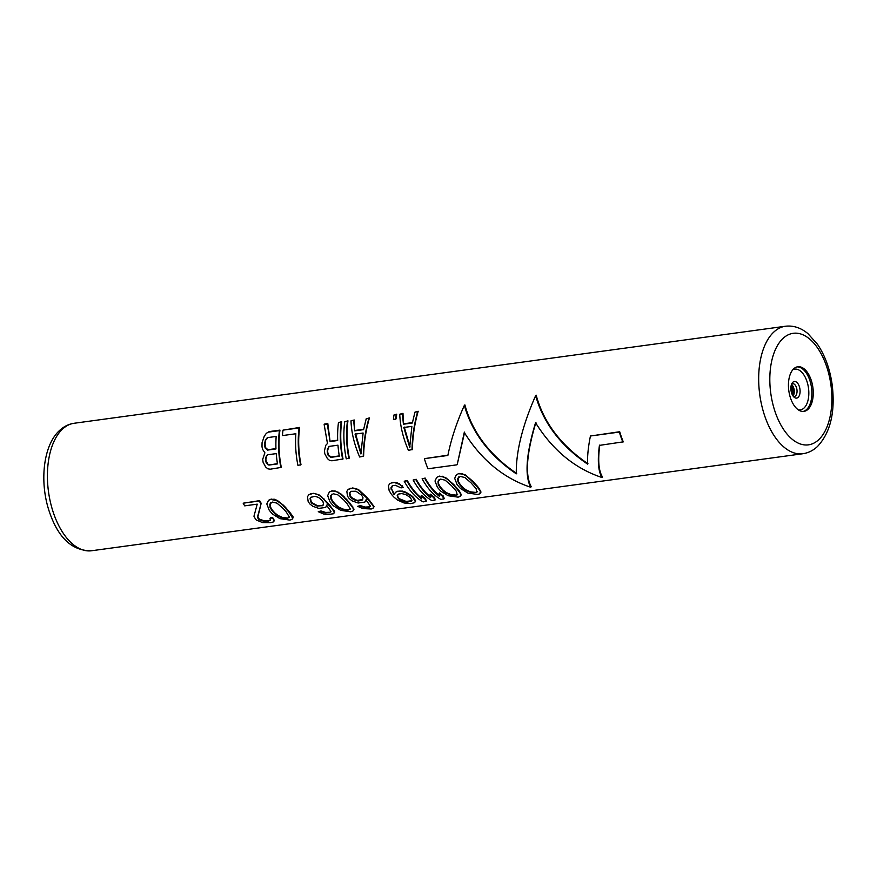 <?xml version="1.0" encoding="UTF-8"?>
<svg xmlns="http://www.w3.org/2000/svg" width="877" height="877" viewBox="0 0 877 877"><rect width="100%" height="100%" fill="white"/><g stroke="black" fill="none" stroke-linecap="round" stroke-linejoin="round"><path stroke-width="1.32" d="M283.414 508.704A65.139 35.124 82.2 0 0 286.165 511.861L289.278 516.959L287.196 518.504L282.12 517.934L277.538 515.884L274.534 513.44A65.139 35.124 82.2 0 1 271.782 510.293L270.05 507.366L269.82 504.111L272.429 502.061L276.968 503.135L283.414 508.704M289.421 517.386L287.689 518.033L282.602 517.485L277.998 515.468L274.961 513.045A64.339 34.696 -97.8 0 1 272.188 509.91L270.445 506.994L270.204 503.749L270.894 502.532M283.019 505.59L285.277 507.936A65.139 35.124 82.2 0 0 288.807 511.982L292.622 518.164L291.986 519.425L289.859 520.094L279.927 518.658L272.703 514.185A65.139 35.124 82.2 0 1 269.173 510.129L266.805 503.957L268.526 500.307L270.905 499.408L277.044 500.866L283.414 505.229L277.417 500.515L274.26 499.221L270.905 499.408M291.986 519.425L293.137 517.682L292.94 516.487L289.246 511.576A64.339 34.696 -97.8 0 1 285.683 507.553L285.277 507.936M478.842 488.061L477.121 485.946A64.339 34.696 -97.8 0 1 473.558 481.922L465.303 474.885L459.164 473.427L456.402 474.676L454.692 478.338L457.049 484.51A65.139 35.124 82.2 0 0 460.589 488.555L467.803 493.038L477.735 494.464L479.872 493.795L481.013 492.063L478.842 488.061L478.393 488.489L480.333 491.328L479.872 493.795M456.402 474.676L459.164 473.427M459.164 490.747L457.443 488.632A64.339 34.696 -97.8 0 1 453.88 484.608L445.615 477.57L439.476 476.112L436.724 477.362L435.003 481.013L437.371 487.195A65.139 35.124 82.2 0 0 440.901 491.241L448.125 495.724L458.057 497.149L460.184 496.481L461.335 494.749L459.164 490.747L458.715 491.175L460.644 494.014L460.184 496.481M436.724 477.362L439.476 476.112M425.159 478.064L422.111 478.776A65.139 35.124 82.2 0 0 441.054 499.473L444.277 498.585L443.247 495.987A64.339 34.696 -97.8 0 1 439.487 492.973L439.585 496.459A65.139 35.124 82.2 0 1 424.786 478.414L425.159 478.064A64.339 34.696 -97.8 0 0 439.366 495.483M416.213 479.28L413.155 480.004A65.139 35.124 82.2 0 0 432.109 500.69L435.332 499.813L434.301 497.215A64.339 34.696 -97.8 0 1 430.53 494.2L430.64 497.676A65.139 35.124 82.2 0 1 415.841 479.631L416.213 479.28A64.339 34.696 -97.8 0 0 430.421 496.7M407.268 480.497L404.209 481.221A65.139 35.124 82.2 0 0 423.163 501.907L426.386 501.03L425.345 498.432A64.339 34.696 -97.8 0 1 421.585 495.417L421.684 498.903A65.139 35.124 82.2 0 1 406.895 480.859L407.268 480.497A64.339 34.696 -97.8 0 0 421.475 497.928M394.497 494.08A64.339 34.696 -97.8 0 1 393.861 493.312L391.537 488.851L392.118 486.001M395.395 492.392L397.665 491.23L395.395 492.392L394.212 494.617A65.139 35.124 82.2 0 1 393.455 493.696L393.861 493.312M415.709 500.964L414.558 502.707L415.709 500.964L413.538 497.434A64.339 34.696 -97.8 0 1 411.762 495.823L405.876 492.194L402.51 491.098L397.665 491.23M389.75 483.775L392.063 482.58L389.75 483.775L388.423 485.672L389.147 490.583L391.219 494.003A65.139 35.124 82.2 0 0 393.97 497.149L397.424 500L404.012 502.97L410.633 503.617L414.558 502.707M402.159 485.748L403.223 487.568L399.539 483.852L396.382 482.569L392.063 482.58M350.46 488.248L348.147 489.443L352.697 487.941L358.386 489.465L366.575 497.04A64.339 34.696 -97.8 0 0 369.349 500.164L374.106 506.643L372.955 508.386L371.267 508.989L362.859 508.583L357.641 506.325L360.337 505.58L365.018 507.07L369.557 506.862L369.053 507.334L370.247 505.919L366.685 500.877A65.139 35.124 82.2 0 1 365.873 500L364.832 502.093L366.29 499.605M369.557 506.862L370.39 506.347M329.357 492.008L332.12 490.758L329.357 492.008L327.647 495.658L330.004 501.83A65.139 35.124 82.2 0 0 333.545 505.886L340.758 510.359L350.69 511.795L352.828 511.127L353.968 509.384L350.076 503.277A64.339 34.696 -97.8 0 1 346.514 499.254L338.259 492.216L332.12 490.758M329.686 512.705L330.19 512.234L325.652 512.442L320.971 510.951L318.274 511.697L320.511 511.39L325.159 512.913L329.686 512.705L330.881 511.291L327.318 506.248A65.139 35.124 82.2 0 1 326.507 505.371L325.904 507.059L326.924 504.966M311.094 493.619L308.781 494.814L313.33 493.312L319.02 494.836L327.209 502.411A64.339 34.696 -97.8 0 0 329.982 505.536L334.74 512.015L333.589 513.747L327.329 514.602L323.492 513.955L318.274 511.697M330.19 512.234L331.024 511.708M268.526 500.307L271.278 499.046M285.683 507.553L283.414 505.229M257.882 516.805L261.182 503.299A64.339 34.696 -97.8 0 1 259.647 500.635L243.17 503.19A65.139 35.124 82.2 0 0 244.694 505.854L257.224 504.143L253.957 516.246L255.624 519.337A65.139 35.124 82.2 0 0 256.544 520.116L262.727 522.637L270.62 522.714L273.196 521.99L274.435 520.631L272.659 517.54L270.423 517.847L270.138 520.412L268.406 521.07L268.91 520.587L264.372 520.806L259.691 519.305A64.339 34.696 -97.8 0 1 258.759 518.537L257.882 516.805L257.443 517.222L258.309 518.976A65.139 35.124 82.2 0 0 259.219 519.743L263.867 521.267L268.406 521.07M268.91 520.587L270.631 519.951M402.981 413.341L399.748 414.218C400.208 426.047 403.102 438.094 408.43 450.35L412.376 449.506C412.661 436.395 414.591 423.646 418.186 411.258L414.964 412.135L412.354 422.999L403.409 424.216L402.981 413.341L402.433 413.845L403.409 424.216M412.431 422.615L403.869 423.777M396.711 414.185L393.937 415.007A65.139 35.124 82.2 0 0 393.444 419.568L396.185 418.789A64.339 34.696 -97.8 0 1 396.711 414.185L396.174 414.7A65.139 35.124 82.2 0 0 395.68 419.261M354.22 419.984L350.986 420.861C351.447 432.701 354.341 444.738 359.669 457.005L363.615 456.161C363.9 443.049 365.83 430.3 369.425 417.912L366.202 418.789L363.593 429.642L354.648 430.87L354.22 419.984L353.672 420.5L354.648 430.87M363.67 429.259L355.108 430.432M347.961 420.839L344.727 421.716A65.139 35.124 82.2 0 0 346.251 458.835L349.309 458.112A64.339 34.696 -97.8 0 1 347.961 420.839L347.413 421.355A65.139 35.124 82.2 0 0 348.936 458.463M341.69 421.694L338.467 422.571A65.139 35.124 82.2 0 0 337.689 440.517L330.092 441.559L327.823 423.591L324.698 424.019L324.15 424.523L327.472 443.499L325.773 445.297L324.446 450.844A65.139 35.124 82.2 0 0 324.808 453.793L327.384 458.55L329.555 460.403L331.934 460.787L343.039 458.967A64.339 34.696 -97.8 0 1 341.69 421.694L341.153 422.21A65.139 35.124 82.2 0 0 342.666 459.318M337.678 440.177L330.508 441.164M299.638 427.428L282.997 430.136A65.139 35.124 82.2 0 0 282.438 435.584L295.856 433.753A65.139 35.124 82.2 0 0 297.939 465.424L300.997 464.7A64.339 34.696 -97.8 0 1 299.638 427.428L299.101 427.943A65.139 35.124 82.2 0 0 300.625 465.051M266.323 433.326L269.228 431.583L266.323 433.326L264.251 436.308L262.07 442.655A65.139 35.124 82.2 0 0 262.015 446.81L262.486 449.177L264.887 452.817L262.716 459.263A65.139 35.124 82.2 0 0 263.078 462.212L265.643 466.97L267.825 468.822L270.204 469.206L281.309 467.386A64.339 34.696 -97.8 0 1 279.96 430.114L269.228 431.583M587.963 463.736C560.907 445.352 543.641 422.506 536.165 395.165L535.628 395.68C543.367 422.944 560.677 445.757 587.568 464.108C587.294 456.161 588.248 446.799 590.429 436.012L619.699 431.725A64.339 34.696 -97.8 0 0 623.273 441.844L599.429 445.384C597.38 460.589 598.224 471.3 601.973 477.516L602.51 477.011C598.651 470.982 597.741 460.326 599.791 445.045M601.973 477.516C574.863 468.504 552.718 450.241 535.551 422.725C526.189 453.858 524.567 475.367 530.684 487.239L531.232 486.735C524.917 475.137 526.485 453.672 535.946 422.363M530.684 487.239C503.584 478.228 481.44 459.965 464.273 432.449L457.224 464.492L464.667 432.076M447.917 455.163L424.38 458.66L447.862 455.459C451.173 439.07 456.665 422.385 464.35 405.404C472.089 432.668 489.399 455.481 516.29 473.832C515.928 451.863 522.374 425.805 535.628 395.68M516.685 473.459C489.618 455.075 472.352 432.218 464.887 404.889L464.35 405.404M793.685 368.844A22.517 12.146 82.2 0 0 789.574 394.771A22.517 12.146 82.2 0 0 803.891 411.39A22.517 12.146 82.2 0 0 808.013 409.307A22.517 12.146 82.2 0 0 812.124 383.381A22.517 12.146 82.2 0 0 797.807 366.761A22.517 12.146 82.2 0 0 793.685 368.844M477.121 485.946L476.693 486.351L478.393 488.489M473.558 481.922L473.152 482.306A65.139 35.124 82.2 0 0 476.693 486.351M462.146 473.591L467.211 476.628L473.152 482.306M458.792 473.777L461.773 473.953M476.156 488.796L476.803 492.227L472.33 492.841L465.424 490.265L462.409 487.82A65.139 35.124 82.2 0 1 459.658 484.663L457.937 481.736L457.695 478.48L460.315 476.441L464.854 477.505L471.289 483.084A65.139 35.124 82.2 0 0 474.04 486.231L476.156 488.796M477.296 491.756L475.575 492.403L470.478 491.854L465.873 489.837L462.837 487.415A64.339 34.696 -97.8 0 1 460.063 484.279L458.331 481.363L458.079 478.118L458.77 476.902M457.443 488.632L457.005 489.037L458.715 491.175M453.88 484.608L453.475 484.992A65.139 35.124 82.2 0 0 457.005 489.037M442.457 476.277L447.533 479.313L453.475 484.992M439.103 476.463L442.085 476.639M456.478 491.482L457.125 494.913L452.642 495.516L445.735 492.951L442.732 490.506A65.139 35.124 82.2 0 1 439.98 487.349L438.248 484.422L438.018 481.166L440.627 479.127L445.165 480.19L451.611 485.77A65.139 35.124 82.2 0 0 454.363 488.917L456.478 491.482M457.619 494.442L455.887 495.088L450.8 494.54L446.196 492.523L443.159 490.1A64.339 34.696 -97.8 0 1 440.386 486.965L438.643 484.049L438.401 480.804L439.092 479.587M422.111 478.776L424.786 478.414M443.247 495.987L442.753 496.448L443.74 499.101M439.037 493.4A65.139 35.124 82.2 0 0 442.753 496.448M413.155 480.004L415.841 479.631M434.301 497.215L433.808 497.676L434.795 500.318M430.092 494.617A65.139 35.124 82.2 0 0 433.808 497.676M404.209 481.221L406.895 480.859M425.345 498.432L424.863 498.892L425.849 501.545M421.146 495.834A65.139 35.124 82.2 0 0 424.863 498.892M391.427 487.206L392.764 485.65L395.45 485.288L400.986 487.875L403.223 487.568M391.537 488.851L393.455 493.696M391.043 487.568L391.142 489.223M399.901 490.934L405.459 492.578L411.324 496.229A65.139 35.124 82.2 0 0 413.089 497.862L415.194 501.447M397.27 491.613L399.506 491.306M393.85 482.328L399.167 484.214L401.776 486.11M391.69 482.931L393.477 482.69M397.182 495.724L398.344 498.476A65.139 35.124 82.2 0 0 399.221 499.287L403.343 501.403L407.52 502.093L411.488 501.14L411.85 500.241L410.403 497.763A65.139 35.124 82.2 0 1 409.526 496.952L405.678 494.573L401.819 493.587L398.695 494.014L397.182 495.724L398.147 494.255M411.982 500.668L406.172 501.458L399.671 498.87A64.339 34.696 -97.8 0 1 398.783 498.059L397.95 496.755L397.511 497.16M397.95 496.755L397.61 495.33M364.832 502.093L358.123 503.014L352.105 500.877L349.32 498.673A65.139 35.124 82.2 0 1 347.544 496.25L346.821 491.35L348.147 489.443M352.697 487.941L358.013 489.826L366.169 497.423A65.139 35.124 82.2 0 0 368.921 500.57L372.933 505.547L373.591 507.125L372.955 508.386M350.087 488.599L352.324 488.303M360.337 505.58L359.877 506.018L364.525 507.542L369.053 507.334M357.641 506.325L359.877 506.018M351.162 491.328L349.441 493.247L350.12 496.448A65.139 35.124 82.2 0 0 351.195 497.895L354.407 500.054L358.265 501.041L362.344 499.978L363.034 497.851L362.376 496.371A65.139 35.124 82.2 0 1 361.313 494.913L355.952 491.241L351.162 491.328M362.76 499.583L356.95 500.383L351.589 497.522A64.339 34.696 -97.8 0 1 350.515 496.075L349.824 492.885L350.515 491.668M335.102 490.923L331.747 491.109M338.259 492.216L334.729 491.273M340.55 493.598L344.255 496.93M337.875 492.567L340.166 493.948M346.514 499.254L346.108 499.638L343.861 497.292M346.108 499.638A65.139 35.124 82.2 0 0 349.649 503.683L350.076 503.277M349.649 503.683L351.348 505.821L351.809 505.393M351.348 505.821L352.269 507.059L352.729 506.621M352.269 507.059L353.288 508.649L353.782 508.2M353.288 508.649L353.464 509.866L353.968 509.384M353.464 509.866L352.828 511.127M348.026 510.206L342.962 509.636L338.379 507.586L335.365 505.141A65.139 35.124 82.2 0 1 332.613 501.995L330.892 499.068L330.651 495.812L333.271 493.762L337.809 494.836L344.244 500.416A65.139 35.124 82.2 0 0 346.996 503.562L350.12 508.66L348.026 510.206L348.531 509.734L343.444 509.186L338.829 507.169L335.792 504.746A64.339 34.696 -97.8 0 1 333.03 501.611L331.287 498.695L331.035 495.45L331.736 494.233M348.531 509.734L350.252 509.088M325.466 507.465L318.757 508.386L312.738 506.237L309.954 504.045A65.139 35.124 82.2 0 1 308.178 501.622L307.465 496.722L308.781 494.814M310.721 493.97L313.33 493.312M312.957 493.663L315.863 493.554M315.49 493.904L319.02 494.836M318.647 495.198L321.64 496.733M321.256 497.095L324.227 499.123M323.832 499.484L326.803 502.795L327.209 502.411M326.803 502.795A65.139 35.124 82.2 0 0 329.555 505.941L329.982 505.536M329.555 505.941L332.12 508.901L332.569 508.474M332.12 508.901L333.567 510.918L334.049 510.469M333.567 510.918L334.225 512.497L334.74 512.015M334.225 512.497L333.589 513.747M322.034 505.974L323.536 504.264L323.01 501.743A65.139 35.124 82.2 0 1 321.947 500.285L318.57 497.456L314.931 496.272L310.776 497.402L310.074 498.618L310.754 501.808A65.139 35.124 82.2 0 0 311.828 503.266L317.156 506.139L322.451 505.58L317.584 505.744L312.223 502.883A64.339 34.696 -97.8 0 1 311.149 501.436L310.458 498.257L311.149 497.04M322.451 505.58L323.394 504.955M261.182 503.299L257.443 517.222M259.647 500.635L259.274 500.986A65.139 35.124 82.2 0 0 260.798 503.65M272.659 517.54L272.199 517.978L273.668 519.513L273.92 521.113L273.196 521.99M269.963 518.285L272.199 517.978M243.17 503.19L259.274 500.986M399.748 414.218L402.433 413.845M418.186 411.258L417.638 411.773C414.141 424.15 412.267 436.845 412.004 449.857M414.964 412.135L417.638 411.773M403.815 427.472L411.872 426.375L409.691 447.325L403.815 427.472M410.063 446.963L404.253 427.055M393.937 415.007L396.174 414.7M350.986 420.861L353.672 420.5M369.425 417.912L368.888 418.428C365.38 430.793 363.506 443.488 363.242 456.511M366.202 418.789L368.888 418.428M355.053 434.126L363.111 433.019L360.929 453.968L355.053 434.126M361.302 453.617L355.503 433.698M344.727 421.716L347.413 421.355M338.467 422.571L341.153 422.21M327.823 423.591L327.285 424.095L330.092 441.559M324.15 424.523L327.285 424.095M337.963 445.187A65.139 35.124 82.2 0 0 339.333 456.193L330.837 457.355L328.25 455.525L327.494 453.42A65.139 35.124 82.2 0 1 327.22 451.227L327.428 448.925L329.467 446.349L337.963 445.187M339.278 455.897L331.21 457.005L328.634 455.163L327.877 453.058A64.339 34.696 -97.8 0 1 327.614 450.855L328.59 446.908M282.997 430.136L299.101 427.943M279.96 430.114L279.423 430.629A65.139 35.124 82.2 0 0 280.936 467.737M268.68 432.087L279.423 430.629M267.529 464.547L268.987 465.073L277.483 463.911A65.139 35.124 82.2 0 1 276.233 453.606L267.737 454.768L265.698 457.345L265.49 459.647A65.139 35.124 82.2 0 0 265.665 461.116L266.411 463.231L267.913 464.185L266.06 460.743A64.339 34.696 -97.8 0 1 265.884 459.274L266.86 455.327M265.282 440.517L264.733 443.126A65.139 35.124 82.2 0 0 264.69 445.626L265.161 448.004L267.463 450.098L275.959 448.947A65.139 35.124 82.2 0 1 276.178 436.439L267.682 437.601L265.282 440.517L266.761 438.204M277.439 463.615L268.987 465.073M269.36 464.711L267.913 464.185M275.948 448.607L267.891 449.704L265.588 447.599L265.139 445.209A64.339 34.696 -97.8 0 1 265.194 442.699L264.733 443.126M265.194 442.699L265.753 440.068M619.699 431.725L619.337 432.076A65.139 35.124 82.2 0 0 622.911 442.183M424.38 458.66A65.139 35.124 -97.8 0 0 427.954 468.778L456.862 464.832M590.429 436.012L619.337 432.076M773.667 332.197A64.339 34.696 82.2 0 0 761.927 406.248A64.339 34.696 82.2 0 0 802.828 453.738L91.57 550.756A64.339 34.696 -97.8 0 1 50.669 503.266A64.339 34.696 -97.8 0 1 62.41 429.204A64.339 34.696 -97.8 0 1 74.183 423.262L785.441 326.244A64.339 34.696 82.2 0 0 773.667 332.197M792.391 394.398A22.517 12.146 82.2 0 0 791.273 386.209M793.257 395.68A6.435 3.464 82.2 0 0 791.756 384.74M795.549 395.856A6.435 3.464 -97.8 0 1 794.376 396.448L793.268 395.702C790.583 394.299 790.879 382.295 792.348 383.885L792.633 383.698A6.435 3.464 82.2 0 1 796.722 388.456A6.435 3.464 82.2 0 1 795.549 395.856M798.147 397.336A8.375 4.517 82.2 0 0 799.243 386.253A8.375 4.517 82.2 0 0 792.808 382.284A8.375 4.517 -97.8 0 0 791.712 393.356A8.375 4.517 -97.8 0 0 798.147 397.336M792.863 369.71A20.577 11.094 82.2 0 1 807.344 382.646A20.577 11.094 82.2 0 1 804.034 408.013A20.577 11.094 -97.8 0 1 798.344 409.877M803.189 411.445A22.517 12.146 -97.8 0 0 806.632 409.493A22.517 12.146 82.2 0 0 810.885 384.192A22.517 12.146 82.2 0 0 797.116 366.893M782.931 338.5A56.292 30.355 82.2 0 0 775.509 412.946A56.292 30.355 82.2 0 0 818.756 439.651A56.292 30.355 82.2 0 0 826.178 365.205A56.292 30.355 82.2 0 0 782.931 338.5M91.57 550.756C71.75 551.074 57.411 537.261 48.564 509.318C39.509 480.344 43.576 444.968 59.45 430.585C63.78 426.496 68.691 424.062 74.183 423.262M791.471 385.485L793.082 390.133L792.775 395.045M802.828 453.738C808.32 452.938 813.231 450.504 817.561 446.415C830.464 432.504 835.353 412.091 832.229 385.167C830.026 369.217 825.104 355.58 817.474 344.255L807.925 333.611C800.887 327.779 793.389 325.323 785.441 326.244"/></g></svg>
